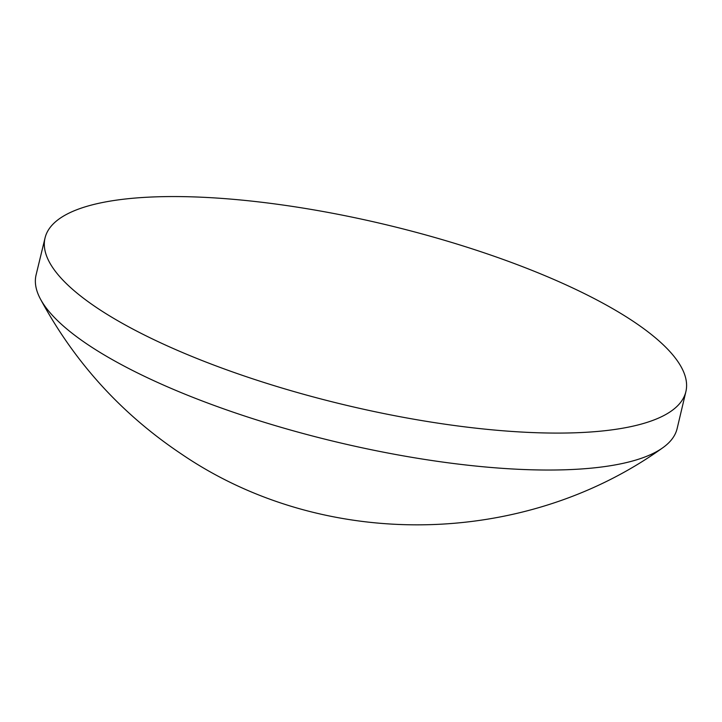 <?xml version="1.0" encoding="UTF-8"?>
<svg xmlns="http://www.w3.org/2000/svg" width="722" height="722" viewBox="0 0 722 722"><rect width="100%" height="100%" fill="white"/><g stroke="black" fill="none" stroke-linecap="round" stroke-linejoin="round"><path stroke-width="1.08" d="M632.797 321.046A329.503 92.434 -166.5 0 1 685.9 391.559A329.503 92.434 -166.5 0 1 448.163 424.644A329.503 92.434 -166.5 0 1 98.12 308.61A329.503 92.434 -166.5 0 1 45.044 237.962A329.503 92.434 -166.5 0 1 282.988 205.039A329.503 92.434 -166.5 0 1 632.797 321.046M685.9 391.559L677.155 428.489A329.602 92.461 -166.5 0 1 662.435 448.01A329.602 92.461 -166.5 0 1 400.827 455.42A329.602 92.461 -166.5 0 1 89.185 345.513A329.602 92.461 -166.5 0 1 40.369 298.908A329.602 92.461 -166.5 0 1 36.1 274.847L45.044 237.962M662.435 448.01C522.466 548.251 322.878 550.588 181.312 453.948C121.522 413.95 74.537 362.273 40.369 298.908"/></g></svg>
